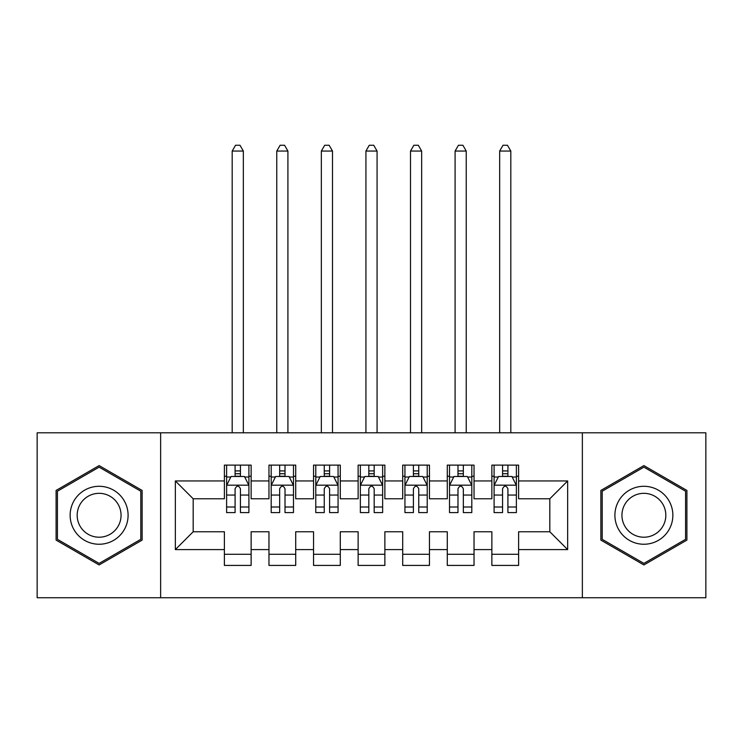 <?xml version="1.0" encoding="UTF-8"?>
<svg xmlns="http://www.w3.org/2000/svg" width="743" height="743" viewBox="0 0 743 743"><rect width="100%" height="100%" fill="white"/><g stroke="black" fill="none" stroke-linecap="round" stroke-linejoin="round"><path stroke-width="1.11" d="M582.363 597.744L705.85 597.744L705.85 432.797L582.363 432.797L582.363 597.744L160.637 597.744L160.637 432.797L37.15 432.797L37.15 597.744L160.637 597.744M582.363 432.797L160.637 432.797M175.348 549.597L175.348 480.944L224.386 480.944L224.386 498.776L193.18 498.776L193.18 531.765L175.348 549.597L224.386 549.597L224.386 565.423L251.134 565.423L251.134 549.597L268.966 549.597L268.966 565.423L295.714 565.423L295.714 549.597L313.546 549.597L313.546 565.423L340.294 565.423L340.294 549.597L358.126 549.597L358.126 565.423L384.874 565.423L384.874 549.597L402.706 549.597L402.706 565.423L429.454 565.423L429.454 549.597L447.286 549.597L447.286 565.423L474.034 565.423L474.034 549.597L491.866 549.597L491.866 565.423L518.614 565.423L518.614 531.765L549.82 531.765L549.82 498.776L518.614 498.776L518.614 480.944L567.652 480.944L567.652 549.597L518.614 549.597M518.614 480.944L518.614 465.118L491.866 465.118L491.866 480.944L474.034 480.944L474.034 465.118L447.286 465.118L447.286 480.944L429.454 480.944L429.454 465.118L402.706 465.118L402.706 480.944L384.874 480.944L384.874 465.118L358.126 465.118L358.126 480.944L340.294 480.944L340.294 465.118L313.546 465.118L313.546 480.944L295.714 480.944L295.714 465.118L268.966 465.118L268.966 480.944L251.134 480.944L251.134 465.118L224.386 465.118L224.386 480.944M474.034 549.597L474.034 531.765L491.866 531.765L491.866 549.597M567.652 480.944L549.82 498.776M429.454 549.597L429.454 531.765L447.286 531.765L447.286 549.597M491.866 480.944L491.866 498.776L474.034 498.776L474.034 480.944M384.874 549.597L384.874 531.765L402.706 531.765L402.706 549.597M447.286 480.944L447.286 498.776L429.454 498.776L429.454 480.944M340.294 549.597L340.294 531.765L358.126 531.765L358.126 549.597M402.706 480.944L402.706 498.776L384.874 498.776L384.874 480.944M295.714 549.597L295.714 531.765L313.546 531.765L313.546 549.597M358.126 480.944L358.126 498.776L340.294 498.776L340.294 480.944M251.134 549.597L251.134 531.765L268.966 531.765L268.966 549.597M313.546 480.944L313.546 498.776L295.714 498.776L295.714 480.944M193.18 531.765L224.386 531.765L224.386 549.597M268.966 480.944L268.966 498.776L251.134 498.776L251.134 480.944M491.866 476.263L494.095 476.263M516.385 476.263L518.614 476.263M447.286 476.263L449.515 476.263M471.805 476.263L474.034 476.263M402.706 476.263L404.935 476.263M427.225 476.263L429.454 476.263M358.126 476.263L360.355 476.263M382.645 476.263L384.874 476.263M313.546 476.263L315.775 476.263M338.065 476.263L340.294 476.263M268.966 476.263L271.195 476.263M293.485 476.263L295.714 476.263M224.386 476.263L226.615 476.263M248.905 476.263L251.134 476.263M224.386 554.278L251.134 554.278M268.966 554.278L295.714 554.278M313.546 554.278L340.294 554.278M358.126 554.278L384.874 554.278M402.706 554.278L429.454 554.278M447.286 554.278L474.034 554.278M491.866 554.278L518.614 554.278M175.348 480.944L193.18 498.776M549.82 531.765L567.652 549.597M142.136 490.436L99.116 465.592L56.096 490.436L56.096 540.105L99.116 564.949L142.136 540.105L142.136 490.436M600.864 490.436L600.864 540.105L643.884 564.949L686.904 540.105L686.904 490.436L643.884 465.592L600.864 490.436M240.435 470.913L235.085 470.913M248.905 507.005L240.435 507.005L240.435 512.596L248.905 512.596L248.905 485.402L244.447 476.486L231.073 476.486L226.615 485.402L226.615 512.596L235.085 512.596L235.085 507.005L226.615 507.005M226.615 485.402L226.615 465.118M248.905 485.402L248.905 465.118M235.085 476.486L235.085 465.118M240.435 465.118L240.435 476.486M240.435 507.005L240.435 488.745C238.652 485.309 236.868 485.309 235.085 488.745L235.085 507.005M240.435 476.263L235.085 476.263M243.332 432.797L243.332 151.052L232.188 151.052L232.188 432.797M232.188 151.052L235.531 145.256L239.989 145.256L243.332 151.052M285.015 470.913L279.665 470.913M293.485 507.005L285.015 507.005L285.015 512.596L293.485 512.596L293.485 485.402L289.027 476.486L275.653 476.486L271.195 485.402L271.195 512.596L279.665 512.596L279.665 507.005L271.195 507.005M271.195 485.402L271.195 465.118M293.485 485.402L293.485 465.118M279.665 476.486L279.665 465.118M285.015 465.118L285.015 476.486M285.015 507.005L285.015 488.745C283.232 485.309 281.448 485.309 279.665 488.745L279.665 507.005M285.015 476.263L279.665 476.263M287.912 432.797L287.912 151.052L276.767 151.052L276.767 432.797M276.767 151.052L280.111 145.256L284.569 145.256L287.912 151.052M329.595 470.913L324.245 470.913M338.065 507.005L329.595 507.005L329.595 512.596L338.065 512.596L338.065 485.402L333.607 476.486L320.233 476.486L315.775 485.402L315.775 512.596L324.245 512.596L324.245 507.005L315.775 507.005M315.775 485.402L315.775 465.118M338.065 485.402L338.065 465.118M324.245 476.486L324.245 465.118M329.595 465.118L329.595 476.486M329.595 507.005L329.595 488.745C327.812 485.309 326.028 485.309 324.245 488.745L324.245 507.005M329.595 476.263L324.245 476.263M332.493 432.797L332.493 151.052L321.347 151.052L321.347 432.797M321.347 151.052L324.691 145.256L329.149 145.256L332.493 151.052M124.211 500.782A28.977 28.977 0 0 0 84.628 490.176A28.977 28.977 0 0 0 74.021 529.759A28.977 28.977 0 0 0 113.605 540.365A28.977 28.977 0 0 0 124.211 500.782M118.118 504.302A21.937 21.937 0 0 0 88.148 496.268A21.937 21.937 0 0 0 80.114 526.239A21.937 21.937 0 0 0 110.085 534.273A21.937 21.937 0 0 0 118.118 504.302M99.116 563.398L57.434 539.334L57.434 491.207L99.116 467.143L140.798 491.207L140.798 539.334L99.116 563.398M668.979 500.782A28.977 28.977 0 0 0 629.395 490.176A28.977 28.977 0 0 0 618.789 529.759A28.977 28.977 0 0 0 658.372 540.365A28.977 28.977 0 0 0 668.979 500.782M662.886 504.302A21.937 21.937 0 0 0 632.915 496.268A21.937 21.937 0 0 0 624.882 526.239A21.937 21.937 0 0 0 654.852 534.273A21.937 21.937 0 0 0 662.886 504.302M643.884 563.398L602.202 539.334L602.202 491.207L643.884 467.143L685.566 491.207L685.566 539.334L643.884 563.398M374.175 470.913L368.825 470.913M382.645 507.005L374.175 507.005L374.175 512.596L382.645 512.596L382.645 485.402L378.187 476.486L364.813 476.486L360.355 485.402L360.355 512.596L368.825 512.596L368.825 507.005L360.355 507.005M360.355 485.402L360.355 465.118M382.645 485.402L382.645 465.118M368.825 476.486L368.825 465.118M374.175 465.118L374.175 476.486M374.175 507.005L374.175 488.745C372.392 485.309 370.608 485.309 368.825 488.745L368.825 507.005M374.175 476.263L368.825 476.263M377.072 432.797L377.072 151.052L365.928 151.052L365.928 432.797M365.928 151.052L369.271 145.256L373.729 145.256L377.072 151.052M418.755 470.913L413.405 470.913M427.225 507.005L418.755 507.005L418.755 512.596L427.225 512.596L427.225 485.402L422.767 476.486L409.393 476.486L404.935 485.402L404.935 512.596L413.405 512.596L413.405 507.005L404.935 507.005M404.935 485.402L404.935 465.118M427.225 485.402L427.225 465.118M413.405 476.486L413.405 465.118M418.755 465.118L418.755 476.486M418.755 507.005L418.755 488.745C416.972 485.309 415.188 485.309 413.405 488.745L413.405 507.005M418.755 476.263L413.405 476.263M421.652 432.797L421.652 151.052L410.507 151.052L410.507 432.797M410.507 151.052L413.851 145.256L418.309 145.256L421.652 151.052M463.335 470.913L457.985 470.913M471.805 507.005L463.335 507.005L463.335 512.596L471.805 512.596L471.805 485.402L467.347 476.486L453.973 476.486L449.515 485.402L449.515 512.596L457.985 512.596L457.985 507.005L449.515 507.005M449.515 485.402L449.515 465.118M471.805 485.402L471.805 465.118M457.985 476.486L457.985 465.118M463.335 465.118L463.335 476.486M463.335 507.005L463.335 488.745C461.552 485.309 459.768 485.309 457.985 488.745L457.985 507.005M463.335 476.263L457.985 476.263M466.232 432.797L466.232 151.052L455.087 151.052L455.087 432.797M455.087 151.052L458.431 145.256L462.889 145.256L466.232 151.052M507.915 470.913L502.565 470.913M516.385 507.005L507.915 507.005L507.915 512.596L516.385 512.596L516.385 485.402L511.927 476.486L498.553 476.486L494.095 485.402L494.095 512.596L502.565 512.596L502.565 507.005L494.095 507.005M494.095 485.402L494.095 465.118M516.385 485.402L516.385 465.118M502.565 476.486L502.565 465.118M507.915 465.118L507.915 476.486M507.915 507.005L507.915 488.745C506.132 485.309 504.348 485.309 502.565 488.745L502.565 507.005M507.915 476.263L502.565 476.263M510.812 432.797L510.812 151.052L499.667 151.052L499.667 432.797M499.667 151.052L503.011 145.256L507.469 145.256L510.812 151.052M248.794 485.179L226.726 485.179M226.615 477.025L230.804 477.025M244.716 477.025L248.905 477.025M235.085 495.061L226.615 495.061M248.905 495.061L240.435 495.061M240.435 473.746L235.085 473.746M293.374 485.179L271.306 485.179M271.195 477.025L275.384 477.025M289.296 477.025L293.485 477.025M279.665 495.061L271.195 495.061M293.485 495.061L285.015 495.061M285.015 473.746L279.665 473.746M337.954 485.179L315.886 485.179M315.775 477.025L319.964 477.025M333.876 477.025L338.065 477.025M324.245 495.061L315.775 495.061M338.065 495.061L329.595 495.061M329.595 473.746L324.245 473.746M382.534 485.179L360.466 485.179M360.355 477.025L364.544 477.025M378.456 477.025L382.645 477.025M368.825 495.061L360.355 495.061M382.645 495.061L374.175 495.061M374.175 473.746L368.825 473.746M427.114 485.179L405.046 485.179M404.935 477.025L409.124 477.025M423.036 477.025L427.225 477.025M413.405 495.061L404.935 495.061M427.225 495.061L418.755 495.061M418.755 473.746L413.405 473.746M471.694 485.179L449.626 485.179M449.515 477.025L453.704 477.025M467.616 477.025L471.805 477.025M457.985 495.061L449.515 495.061M471.805 495.061L463.335 495.061M463.335 473.746L457.985 473.746M516.274 485.179L494.206 485.179M494.095 477.025L498.284 477.025M512.196 477.025L516.385 477.025M502.565 495.061L494.095 495.061M516.385 495.061L507.915 495.061M507.915 473.746L502.565 473.746"/></g></svg>
